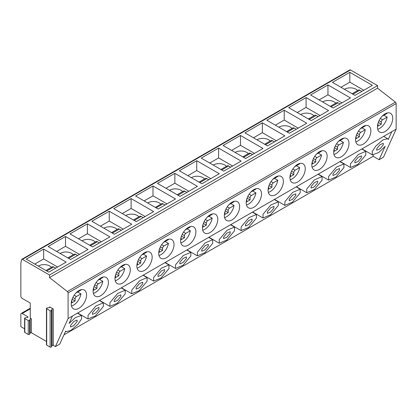 <?xml version="1.0" encoding="UTF-8"?>
<svg xmlns="http://www.w3.org/2000/svg" width="417" height="417" viewBox="0 0 417 417"><rect width="100%" height="100%" fill="white"/><g stroke="black" fill="none" stroke-linecap="round" stroke-linejoin="round"><path stroke-width="0.63" d="M53.308 309.023A0.74 0.427 0 0 0 52.062 309.216L51.458 310.509A0.803 0.464 180 0 1 50.113 310.717L46.694 308.747A0.803 0.464 180 0 1 46.459 308.418A0.803 0.464 180 0 1 47.058 307.97L49.3 307.621A0.74 0.427 0 0 0 49.847 307.209A0.74 0.427 0 0 0 49.633 306.907L53.308 309.023L53.308 345.391L55.404 346.605L68.091 318.572L68.091 292.953A1.235 0.714 -120 0 0 67.366 291.54L49.503 277.586L49.503 275.006L22.435 259.379A1.235 0.714 -120 0 0 21.814 259.322L349.873 69.915A1.235 0.714 -120 0 1 350.494 69.978L377.562 85.605L377.562 88.185L395.425 102.139A1.235 0.714 -120 0 1 396.15 103.552L396.15 129.166L383.463 157.199L379.089 159.727L373.184 156.318L63.957 334.851M21.814 259.322A1.235 0.714 -120 0 0 21.58 259.687L20.897 262.986A3.091 1.788 -120 0 0 20.85 263.487L20.85 296.096A1.856 1.074 -120 0 0 22.164 298.369L30.253 303.039L30.253 318.192L31.437 318.875A0.74 0.427 0 0 0 30.196 319.068L29.591 320.36A0.803 0.464 180 0 1 28.247 320.569L24.832 318.598A0.803 0.464 180 0 1 24.593 318.27A0.803 0.464 180 0 1 25.192 317.822L27.433 317.473A0.74 0.427 0 0 0 27.986 317.061A0.74 0.427 0 0 0 27.767 316.758L22.164 313.521A1.856 1.074 -120 0 0 21.236 313.428A1.856 1.074 -120 0 0 20.85 314.277L20.85 326.652L24.593 328.815M31.437 318.875L31.437 332.766A0.74 0.427 0 0 0 30.196 332.959L29.591 334.252A0.803 0.464 180 0 1 28.247 334.46L24.832 332.485A0.803 0.464 180 0 1 24.593 332.156L24.593 318.27M31.437 332.766L46.459 341.44M53.308 345.391A0.74 0.427 0 0 0 52.062 345.584L51.458 346.876A0.803 0.464 180 0 1 50.113 347.085L46.694 345.109A0.803 0.464 180 0 1 46.459 344.781L46.459 308.418M55.404 346.605L59.782 344.077L65.672 331.062L66.167 331.624L70.775 330.483L77.927 324.348L81.612 318.817L81.477 315.466L75.435 317.54L69.113 323.456L72.464 316.044L68.091 318.572M383.291 144.876L383.291 143.307L380.064 144.673L376.728 148.666L376.728 150.235L379.955 148.864L383.291 144.876M365.792 154.978L365.792 151.319L358.271 154.509L350.483 163.818L350.483 167.478L358.01 164.288L365.792 154.978M361.419 157.501L361.419 155.932L358.193 157.303L354.857 161.29L354.857 162.859L358.083 161.494L361.419 157.501M343.921 167.603L343.921 163.944L336.399 167.134L328.612 176.443L328.612 180.102L336.138 176.912L343.921 167.603M339.547 170.131L339.547 168.562L336.326 169.928L332.99 173.92L332.985 175.489L336.211 174.118L339.547 170.131M322.054 180.233L322.054 176.568L314.527 179.763L306.745 189.068L306.74 192.732L314.267 189.542L322.054 180.233M317.676 182.755L317.676 181.186L314.454 182.557L311.118 186.545L311.118 188.114L314.34 186.748L317.676 182.755M300.183 192.857L300.183 189.198L292.656 192.388L284.874 201.698L284.874 205.357L292.395 202.167L300.183 192.857M295.809 195.385L295.809 193.816L292.583 195.182L289.247 199.17L289.247 200.739L292.473 199.373L295.809 195.385M278.311 205.487L278.311 201.823L270.789 205.018L263.002 214.322L263.002 217.987L270.524 214.791L278.311 205.487M273.938 208.01L273.938 206.441L270.711 207.807L267.375 211.8L267.375 213.368L270.602 211.998L273.938 208.01M256.439 218.112L256.439 214.453L248.918 217.643L241.13 226.952L241.13 230.611L248.657 227.421L256.439 218.112M252.066 220.64L252.066 219.071L248.84 220.437L245.504 224.424L245.504 225.993L248.73 224.627L252.066 220.64M234.568 230.737L234.568 227.077L227.046 230.267L219.259 239.577L219.259 243.241L226.785 240.046L234.568 230.737M230.194 233.265L230.194 231.696L226.973 233.061L223.632 237.054L223.632 238.623L226.858 237.252L230.194 233.265M212.701 243.366L212.701 239.707L205.174 242.897L197.392 252.207L197.387 255.866L204.914 252.676L212.701 243.366M208.323 245.889L208.323 244.32L205.101 245.691L201.765 249.679L201.765 251.248L204.987 249.882L208.323 245.889M190.83 255.991L190.83 252.332L183.303 255.522L175.521 264.831L175.521 268.491L183.042 265.301L190.83 255.991M186.456 258.519L186.456 256.95L183.23 258.316L179.894 262.309L179.894 263.878L183.115 262.507L186.456 258.519M168.958 268.621L168.958 264.957L161.436 268.152L153.649 277.456L153.649 281.121L161.171 277.93L168.958 268.621M164.585 271.144L164.585 269.575L161.358 270.946L158.022 274.933L158.022 276.502L161.249 275.137L164.585 271.144M147.086 281.246L147.086 277.586L139.565 280.777L131.777 290.086L131.777 293.745L139.304 290.555L147.086 281.246M142.713 283.774L142.713 282.205L139.487 283.57L136.15 287.558L136.15 289.127L139.377 287.761L142.713 283.774M125.215 293.876L125.215 290.211L117.693 293.401L109.906 302.711L109.906 306.375L117.432 303.18L125.215 293.876M120.841 296.398L120.841 294.829L117.62 296.195L114.279 300.188L114.279 301.757L117.505 300.386L120.841 296.398M103.348 306.5L103.348 302.841L95.821 306.031L88.039 315.341L88.034 319L95.561 315.81L103.348 306.5M98.97 309.028L98.97 307.459L95.748 308.825L92.412 312.813L92.412 314.382L95.634 313.016L98.97 309.028M396.15 129.166L391.777 131.694L388.243 139.502L387.664 138.689L382.926 139.914L375.774 146.117L372.204 151.538L372.355 154.848L378.73 152.539L385.162 146.31L379.089 159.727M77.103 321.653L77.103 320.084L73.877 321.45L70.541 325.442L70.541 327.011L73.762 325.641L77.103 321.653M373.184 156.318L373.184 155.056M391.777 131.694L72.464 316.044M355.56 139.726A10.826 6.25 120 0 0 357.802 144.678A10.826 6.25 120 0 0 366.142 141.78A10.826 6.25 120 0 0 370.869 130.886A10.826 6.25 120 0 0 368.628 125.929A10.826 6.25 120 0 0 360.283 128.832A10.826 6.25 120 0 0 355.56 139.726M333.689 152.351A10.826 6.25 120 0 0 335.93 157.308A10.826 6.25 120 0 0 344.27 154.405A10.826 6.25 120 0 0 348.998 143.511A10.826 6.25 120 0 0 346.756 138.559A10.826 6.25 120 0 0 338.411 141.457A10.826 6.25 120 0 0 333.689 152.351M311.817 164.976A10.826 6.25 120 0 0 314.058 169.933A10.826 6.25 120 0 0 322.398 167.035A10.826 6.25 120 0 0 327.126 156.14A10.826 6.25 120 0 0 324.885 151.183A10.826 6.25 120 0 0 316.545 154.082A10.826 6.25 120 0 0 311.817 164.976M289.945 177.606A10.826 6.25 120 0 0 292.187 182.563A10.826 6.25 120 0 0 300.532 179.659A10.826 6.25 120 0 0 305.254 168.765A10.826 6.25 120 0 0 303.013 163.808A10.826 6.25 120 0 0 294.673 166.711A10.826 6.25 120 0 0 289.945 177.606M268.074 190.23A10.826 6.25 120 0 0 270.32 195.187A10.826 6.25 120 0 0 278.66 192.289A10.826 6.25 120 0 0 283.383 181.395A10.826 6.25 120 0 0 281.141 176.438A10.826 6.25 120 0 0 272.801 179.336A10.826 6.25 120 0 0 268.074 190.23M246.207 202.86A10.826 6.25 120 0 0 248.449 207.812A10.826 6.25 120 0 0 256.789 204.914A10.826 6.25 120 0 0 261.516 194.02A10.826 6.25 120 0 0 259.27 189.063A10.826 6.25 120 0 0 250.93 191.966A10.826 6.25 120 0 0 246.207 202.86M224.336 215.485A10.826 6.25 120 0 0 226.577 220.442A10.826 6.25 120 0 0 234.917 217.538A10.826 6.25 120 0 0 239.645 206.644A10.826 6.25 120 0 0 237.403 201.692A10.826 6.25 120 0 0 229.058 204.591A10.826 6.25 120 0 0 224.336 215.485M202.464 228.115A10.826 6.25 120 0 0 204.705 233.067A10.826 6.25 120 0 0 213.045 230.168A10.826 6.25 120 0 0 217.773 219.274A10.826 6.25 120 0 0 215.532 214.317A10.826 6.25 120 0 0 207.192 217.221A10.826 6.25 120 0 0 202.464 228.115M180.592 240.739A10.826 6.25 120 0 0 182.834 245.696A10.826 6.25 120 0 0 191.179 242.793A10.826 6.25 120 0 0 195.901 231.899A10.826 6.25 120 0 0 193.66 226.947A10.826 6.25 120 0 0 185.32 229.845A10.826 6.25 120 0 0 180.592 240.739M158.721 253.364A10.826 6.25 120 0 0 160.962 258.321A10.826 6.25 120 0 0 169.307 255.423A10.826 6.25 120 0 0 174.03 244.529A10.826 6.25 120 0 0 171.788 239.572A10.826 6.25 120 0 0 163.448 242.47A10.826 6.25 120 0 0 158.721 253.364M136.854 265.994A10.826 6.25 120 0 0 139.096 270.951A10.826 6.25 120 0 0 147.436 268.048A10.826 6.25 120 0 0 152.163 257.153A10.826 6.25 120 0 0 149.917 252.196A10.826 6.25 120 0 0 141.577 255.1A10.826 6.25 120 0 0 136.854 265.994M114.983 278.619A10.826 6.25 120 0 0 117.224 283.576A10.826 6.25 120 0 0 125.564 280.677A10.826 6.25 120 0 0 130.292 269.783A10.826 6.25 120 0 0 128.05 264.826A10.826 6.25 120 0 0 119.705 267.724A10.826 6.25 120 0 0 114.983 278.619M93.111 291.248A10.826 6.25 120 0 0 95.352 296.2A10.826 6.25 120 0 0 103.692 293.302A10.826 6.25 120 0 0 108.42 282.408A10.826 6.25 120 0 0 106.179 277.451A10.826 6.25 120 0 0 97.833 280.354A10.826 6.25 120 0 0 93.111 291.248M71.239 303.873A10.826 6.25 120 0 0 73.481 308.83A10.826 6.25 120 0 0 81.826 305.927A10.826 6.25 120 0 0 86.548 295.033A10.826 6.25 120 0 0 84.307 290.081A10.826 6.25 120 0 0 75.967 292.979A10.826 6.25 120 0 0 71.239 303.873M377.427 127.096A10.826 6.25 120 0 0 379.673 132.053A10.826 6.25 120 0 0 388.013 129.15A10.826 6.25 120 0 0 392.736 118.256A10.826 6.25 120 0 0 390.494 113.304A10.826 6.25 120 0 0 382.154 116.202A10.826 6.25 120 0 0 377.427 127.096M377.687 129.223A10.826 6.25 120 0 0 387.138 117.125L383.854 115.228M382.253 116.098A1.856 1.074 120 0 0 382.613 115.947L387.138 113.335A10.826 6.25 120 0 0 387.054 112.997M387.138 117.125L382.613 119.736A1.856 1.074 120 0 0 381.3 122.009L381.3 124.157L378.021 126.049L378.021 123.901A1.856 1.074 120 0 0 377.969 123.521M381.3 124.157L378.323 122.436M355.816 141.853A10.826 6.25 120 0 0 365.266 129.75L361.987 127.857M360.387 128.723A1.856 1.074 120 0 0 360.741 128.577L365.266 125.96A10.826 6.25 120 0 0 365.188 125.626M365.266 129.75L360.741 132.361A1.856 1.074 120 0 0 359.428 134.634L359.428 136.781L356.149 138.679L356.149 136.531A1.856 1.074 120 0 0 356.097 136.145M359.428 136.781L356.452 135.061M333.944 154.478A10.826 6.25 120 0 0 343.394 142.379L340.116 140.482M338.515 141.353A1.856 1.074 120 0 0 338.87 141.201L343.394 138.59A10.826 6.25 120 0 0 343.316 138.251M343.394 142.379L338.87 144.991A1.856 1.074 120 0 0 337.556 147.264L337.556 149.411L334.278 151.303L334.278 149.156A1.856 1.074 120 0 0 334.231 148.775M337.556 149.411L334.58 147.691M312.078 167.108A10.826 6.25 120 0 0 321.523 155.004L318.244 153.112M316.644 153.977A1.856 1.074 120 0 0 316.998 153.826L321.523 151.215A10.826 6.25 120 0 0 321.444 150.881M321.523 155.004L316.998 157.616A1.856 1.074 120 0 0 315.69 159.888L315.69 162.036L312.406 163.928L312.406 161.786A1.856 1.074 120 0 0 312.359 161.4M315.69 162.036L312.708 160.316M290.206 179.732A10.826 6.25 120 0 0 299.656 167.629L296.372 165.737M294.772 166.602A1.856 1.074 120 0 0 295.132 166.456L299.656 163.845A10.826 6.25 120 0 0 299.573 163.506M299.656 167.629L295.132 170.245A1.856 1.074 120 0 0 293.818 172.518L293.818 174.66L290.534 176.558L290.534 174.41A1.856 1.074 120 0 0 290.487 174.03M293.818 174.66L290.842 172.946M268.334 192.362A10.826 6.25 120 0 0 277.785 180.259L274.501 178.367M272.9 179.232A1.856 1.074 120 0 0 273.26 179.081L277.785 176.469A10.826 6.25 120 0 0 277.701 176.13M277.785 180.259L273.26 182.87A1.856 1.074 120 0 0 271.947 185.143L271.947 187.29L268.668 189.182L268.668 187.035A1.856 1.074 120 0 0 268.616 186.654M271.947 187.29L268.97 185.57M246.463 204.987A10.826 6.25 120 0 0 255.913 192.883L252.634 190.991M251.034 191.856A1.856 1.074 120 0 0 251.388 191.711L255.913 189.099A10.826 6.25 120 0 0 255.829 188.76M255.913 192.883L251.388 195.495A1.856 1.074 120 0 0 250.075 197.767L250.075 199.915L246.796 201.812L246.796 199.665A1.856 1.074 120 0 0 246.744 199.279M250.075 199.915L247.099 198.2M224.591 217.611A10.826 6.25 120 0 0 234.041 205.513L230.763 203.616M229.162 204.486A1.856 1.074 120 0 0 229.517 204.335L234.041 201.724A10.826 6.25 120 0 0 233.963 201.385M234.041 205.513L229.517 208.125A1.856 1.074 120 0 0 228.203 210.397L228.203 212.545L224.925 214.437L224.925 212.289A1.856 1.074 120 0 0 224.878 211.909M228.203 212.545L225.227 210.825M202.725 230.241A10.826 6.25 120 0 0 212.17 218.138L208.891 216.246M207.291 217.111A1.856 1.074 120 0 0 207.645 216.965L212.17 214.348A10.826 6.25 120 0 0 212.091 214.015M212.17 218.138L207.645 220.749A1.856 1.074 120 0 0 206.337 223.022L206.337 225.17L203.053 227.067L203.053 224.919A1.856 1.074 120 0 0 203.006 224.534M206.337 225.17L203.355 223.449M180.853 242.866A10.826 6.25 120 0 0 190.303 230.768L187.019 228.87M185.419 229.736A1.856 1.074 120 0 0 185.779 229.59L190.303 226.978A10.826 6.25 120 0 0 190.22 226.639M190.303 230.768L185.779 233.379A1.856 1.074 120 0 0 184.465 235.652L184.465 237.799L181.181 239.692L181.181 237.544A1.856 1.074 120 0 0 181.134 237.164M184.465 237.799L181.489 236.079M158.981 255.496A10.826 6.25 120 0 0 168.432 243.392L165.148 241.5M163.547 242.366A1.856 1.074 120 0 0 163.907 242.214L168.432 239.603A10.826 6.25 120 0 0 168.348 239.269M168.432 243.392L163.907 246.004A1.856 1.074 120 0 0 162.594 248.277L162.594 250.424L159.315 252.316L159.315 250.174A1.856 1.074 120 0 0 159.263 249.788M162.594 250.424L159.617 248.704M137.11 268.121A10.826 6.25 120 0 0 146.56 256.017L143.281 254.125M141.681 254.99A1.856 1.074 120 0 0 142.035 254.844L146.56 252.233A10.826 6.25 120 0 0 146.476 251.894M146.56 256.017L142.035 258.634A1.856 1.074 120 0 0 140.722 260.906L140.722 263.049L137.443 264.946L137.443 262.799A1.856 1.074 120 0 0 137.391 262.418M140.722 263.049L137.746 261.334M115.238 280.75A10.826 6.25 120 0 0 124.688 268.647L121.41 266.75M119.809 267.62A1.856 1.074 120 0 0 120.164 267.469L124.688 264.858A10.826 6.25 120 0 0 124.61 264.519M124.688 268.647L120.164 271.258A1.856 1.074 120 0 0 118.85 273.531L118.85 275.679L115.572 277.571L115.572 275.423A1.856 1.074 120 0 0 115.525 275.043M118.85 275.679L115.874 273.959M93.372 293.375A10.826 6.25 120 0 0 102.817 281.272L99.538 279.38M97.938 280.245A1.856 1.074 120 0 0 98.292 280.099L102.817 277.487A10.826 6.25 120 0 0 102.738 277.149M102.817 281.272L98.292 283.883A1.856 1.074 120 0 0 96.984 286.156L96.984 288.303L93.7 290.201L93.7 288.053A1.856 1.074 120 0 0 93.653 287.667M96.984 288.303L94.002 286.583M71.5 306A10.826 6.25 120 0 0 80.95 293.902L77.666 292.004M76.066 292.875A1.856 1.074 120 0 0 76.426 292.724L80.95 290.112A10.826 6.25 120 0 0 80.867 289.773M80.95 293.902L76.426 296.513A1.856 1.074 120 0 0 75.112 298.786L75.112 300.933L71.828 302.825L71.828 300.678A1.856 1.074 120 0 0 71.781 300.297M75.112 300.933L72.136 299.213M377.562 85.605L49.503 275.006M372.355 85.329L349.827 72.323L332.443 82.358L354.966 95.368L372.355 85.329M350.483 97.953L327.955 84.948L310.571 94.987L333.094 107.993L350.483 97.953M328.612 110.583L306.088 97.573L288.7 107.612L311.228 120.617L328.612 110.583M306.745 123.208L284.217 110.203L266.828 120.242L289.356 133.247L306.745 123.208M284.874 135.833L262.345 122.827L244.956 132.867L267.485 145.872L284.874 135.833M263.002 148.462L240.473 135.457L223.09 145.497L245.613 158.502L263.002 148.462M241.13 161.087L218.602 148.082L201.218 158.121L223.741 171.126L241.13 161.087M219.259 173.717L196.735 160.712L179.346 170.746L201.875 183.756L219.259 173.717M197.392 186.342L174.864 173.336L157.475 183.376L180.003 196.381L197.392 186.342M175.521 198.972L152.992 185.961L135.603 196L158.132 209.006L175.521 198.972M153.649 211.596L131.12 198.591L113.737 208.63L136.26 221.635L153.649 211.596M131.777 224.221L109.249 211.216L91.865 221.255L114.388 234.26L131.777 224.221M109.906 236.851L87.382 223.846L69.993 233.885L92.522 246.89L109.906 236.851M88.039 249.475L65.511 236.47L48.122 246.51L70.65 259.515L88.039 249.475M66.167 262.105L43.639 249.1L26.25 259.134L48.779 272.139L66.167 262.105M377.562 88.185L49.503 277.586M363.827 90.249L349.827 82.17L340.97 87.283M349.827 72.323L349.827 82.17M357.624 90.567A8.043 4.644 0 0 0 355.998 89.217A8.043 4.644 0 0 0 344.473 89.306M352.141 93.731L358.495 90.062A2.783 1.605 60 0 1 359.887 90.202L361.899 91.365M341.956 102.879L327.955 94.8L319.099 99.913M327.955 84.948L327.955 94.8M330.269 106.361L336.628 102.691A2.783 1.605 60 0 1 338.02 102.827L340.032 103.989M335.753 103.197A8.043 4.644 0 0 0 334.126 101.842A8.043 4.644 0 0 0 322.602 101.93M320.084 115.504L306.088 107.424L297.227 112.538M306.088 97.573L306.088 107.424M308.398 118.986L314.757 115.316A2.783 1.605 60 0 1 316.149 115.457L318.161 116.614M313.881 115.822A8.043 4.644 0 0 0 312.255 114.472A8.043 4.644 0 0 0 300.73 114.56M298.212 128.134L284.217 120.049L275.361 125.163M284.217 110.203L284.217 120.049M286.526 131.616L292.885 127.946A2.783 1.605 60 0 1 294.277 128.082L296.289 129.244M292.009 128.446A8.043 4.644 0 0 0 290.383 127.096A8.043 4.644 0 0 0 278.858 127.185M276.341 140.758L262.345 132.679L253.489 137.792M262.345 122.827L262.345 132.679M264.659 144.24L271.014 140.571A2.783 1.605 60 0 1 272.405 140.706L274.417 141.869M270.138 141.076A8.043 4.644 0 0 0 268.512 139.726A8.043 4.644 0 0 0 256.992 139.815M254.474 153.388L240.473 145.304L231.617 150.417M240.473 135.457L240.473 145.304M242.788 156.87L249.142 153.195A2.783 1.605 60 0 1 250.534 153.336L252.546 154.498M248.271 153.701A8.043 4.644 0 0 0 246.64 152.351A8.043 4.644 0 0 0 235.12 152.44M232.603 166.013L218.602 157.934L209.746 163.047M218.602 148.082L218.602 157.934M220.916 169.495L227.275 165.825A2.783 1.605 60 0 1 228.667 165.961L230.679 167.123M226.4 166.331A8.043 4.644 0 0 0 224.773 164.976A8.043 4.644 0 0 0 213.249 165.069M210.731 178.638L196.735 170.558L187.874 175.672M196.735 160.712L196.735 170.558M199.045 182.12L205.404 178.45A2.783 1.605 60 0 1 206.796 178.591L208.808 179.753M204.528 178.956A8.043 4.644 0 0 0 202.902 177.606A8.043 4.644 0 0 0 191.377 177.694M188.859 191.267L174.864 183.188L166.008 188.302M174.864 173.336L174.864 183.188M177.173 194.749L183.532 191.08A2.783 1.605 60 0 1 184.924 191.215L186.936 192.378M182.656 191.585A8.043 4.644 0 0 0 181.03 190.23A8.043 4.644 0 0 0 169.505 190.319M166.988 203.892L152.992 195.813L144.136 200.926M152.992 185.961L152.992 195.813M155.306 207.374L161.66 203.704A2.783 1.605 60 0 1 163.052 203.845L165.064 205.002M160.785 204.21A8.043 4.644 0 0 0 159.158 202.86A8.043 4.644 0 0 0 147.634 202.949M145.121 216.522L131.12 208.437L122.264 213.551M131.12 198.591L131.12 208.437M133.435 220.004L139.789 216.334A2.783 1.605 60 0 1 141.181 216.47L143.193 217.632M138.918 216.835A8.043 4.644 0 0 0 137.287 215.485A8.043 4.644 0 0 0 125.767 215.573M123.25 229.147L109.249 221.067L100.393 226.181M109.249 211.216L109.249 221.067M111.563 232.629L117.917 228.959A2.783 1.605 60 0 1 119.314 229.095L121.326 230.257M117.047 229.465A8.043 4.644 0 0 0 115.42 228.115A8.043 4.644 0 0 0 103.896 228.203M101.378 241.777L87.382 233.692L78.521 238.805M87.382 223.846L87.382 233.692M89.691 245.253L96.051 241.584A2.783 1.605 60 0 1 97.442 241.724L99.455 242.887M95.175 242.089A8.043 4.644 0 0 0 93.549 240.739A8.043 4.644 0 0 0 82.024 240.828M79.506 254.401L65.511 246.322L56.655 251.435M65.511 236.47L65.511 246.322M67.82 257.883L74.179 254.214A2.783 1.605 60 0 1 75.571 254.349L77.583 255.512M73.303 254.719A8.043 4.644 0 0 0 71.677 253.364A8.043 4.644 0 0 0 60.152 253.458M57.635 267.026L43.639 258.947L34.783 264.06M43.639 249.1L43.639 258.947M45.953 270.508L52.307 266.838A2.783 1.605 60 0 1 53.699 266.979L55.711 268.141M51.432 267.344A8.043 4.644 0 0 0 49.805 265.994A8.043 4.644 0 0 0 38.281 266.082M30.253 308.851L22.164 313.521M396.15 103.552L68.091 292.953M382.613 119.736L380.367 118.438M381.3 122.009L379.053 120.711M360.741 132.361L358.495 131.068M359.428 134.634L357.181 133.341M338.87 144.991L336.623 143.693M337.556 147.264L335.315 145.966M316.998 157.616L314.757 156.318M315.69 159.888L313.443 158.59M295.132 170.245L292.885 168.948M293.818 172.518L291.572 171.22M273.26 182.87L271.014 181.572M271.947 185.143L269.7 183.845M251.388 195.495L249.142 194.202M250.075 197.767L247.828 196.475M229.517 208.125L227.27 206.827M228.203 210.397L225.962 209.099M207.645 220.749L205.404 219.457M206.337 223.022L204.09 221.729M185.779 233.379L183.532 232.081M184.465 235.652L182.219 234.354M163.907 246.004L161.66 244.706M162.594 248.277L160.347 246.979M142.035 258.634L139.789 257.336M140.722 260.906L138.475 259.609M120.164 271.258L117.917 269.961M118.85 273.531L116.609 272.233M98.292 283.883L96.051 282.59M96.984 286.156L94.737 284.863M76.426 296.513L74.179 295.215M75.112 298.786L72.866 297.488M49.633 306.907L49.633 307.511M27.767 316.758L27.767 317.363M30.196 332.959L30.196 319.068M29.591 334.252L29.591 320.36M28.247 334.46L28.247 320.569M24.832 332.485L24.832 318.598M350.494 69.978L22.435 259.379M395.425 102.139L67.366 291.54M352.954 94.206L359.887 90.202M331.082 106.83L338.02 102.827M309.216 119.46L316.149 115.457M287.344 132.085L294.277 128.082M265.473 144.709L272.405 140.706M243.601 157.339L250.534 153.336M221.729 169.964L228.667 165.961M199.863 182.594L206.796 178.591M177.991 195.219L184.924 191.215M156.12 207.848L163.052 203.845M134.248 220.473L141.181 216.47M112.376 233.098L119.314 229.095M90.51 245.728L97.442 241.724M68.638 258.352L75.571 254.349M46.767 270.982L53.699 266.979M52.062 345.584L52.062 309.216M51.458 346.876L51.458 310.509M50.113 347.085L50.113 310.717M46.694 345.109L46.694 308.747M30.253 308.22L21.236 313.428M361.789 149.005L365.792 151.319M340.142 161.504L350.483 167.478M339.918 161.634L343.921 163.944M318.27 174.134L328.612 180.102M318.051 174.259L322.054 176.568M296.398 186.759L306.74 192.732M296.179 186.884L300.183 189.198M274.527 199.389L284.874 205.357M274.308 199.514L278.311 201.823M252.655 212.013L263.002 217.987M252.436 212.138L256.439 214.453M230.789 224.638L241.13 230.611M230.565 224.768L234.568 227.077M208.917 237.268L219.259 243.241M208.698 237.393L212.701 239.707M187.045 249.892L197.387 255.866M186.826 250.023L190.83 252.332M165.174 262.522L175.521 268.491M164.955 262.647L168.958 264.957M143.302 275.147L153.649 281.121M143.083 275.272L147.086 277.586M121.436 287.777L131.777 293.745M121.211 287.902L125.215 290.211M99.564 300.402L109.906 306.375M99.345 300.527L103.348 302.841M77.692 313.026L88.034 319M65.568 331.286L66.167 331.63M77.473 313.157L81.477 315.466M362.008 148.879L372.355 154.853M383.661 136.38L387.664 138.689"/></g></svg>
